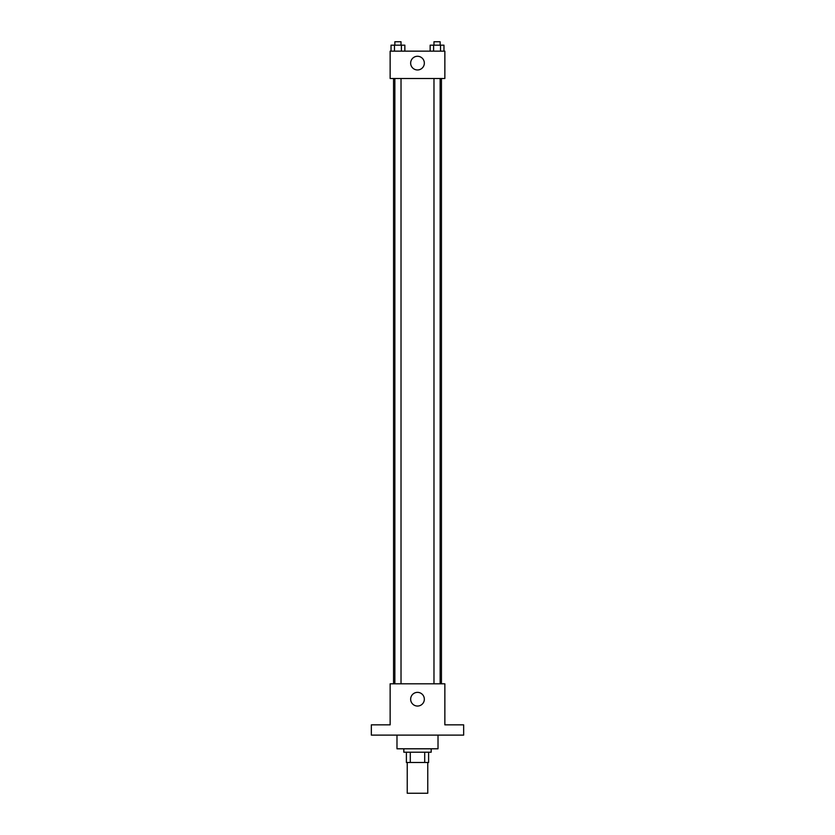 <?xml version="1.0" encoding="UTF-8"?>
<svg xmlns="http://www.w3.org/2000/svg" width="835" height="835" viewBox="0 0 835 835"><rect width="100%" height="100%" fill="white"/><g stroke="black" fill="none" stroke-linecap="round" stroke-linejoin="round"><path stroke-width="1.25" d="M407.24 762.47L407.24 793.25L427.76 793.25L427.76 762.47M424.702 752.21L424.702 762.47L406.384 762.47L406.384 752.21M424.702 762.47L428.616 762.47L428.616 752.21L428.616 762.47M431.184 748.797L431.184 752.21L403.816 752.21L403.816 748.797M410.298 752.21L410.298 762.47M396.98 735.113L396.98 748.797L438.02 748.797L438.02 735.113M463.665 735.113L371.335 735.113L371.335 724.853L390.143 724.853L390.143 683.813L444.857 683.813L444.857 724.853L463.665 724.853L463.665 735.113M424.337 699.208A6.837 6.837 0 0 1 414.077 705.126A6.837 6.837 0 0 1 414.077 693.28A6.837 6.837 0 0 1 424.337 699.208M441.444 78.511L441.444 683.813M433.981 683.813L433.981 78.511M401.019 78.511L401.019 683.813M444.857 78.511L390.143 78.511L390.143 51.154L444.857 51.154L444.857 78.511M424.337 63.126A6.837 6.837 0 0 1 414.077 69.044A6.837 6.837 0 0 1 414.077 57.197A6.837 6.837 0 0 1 424.337 63.126M443.969 51.154L443.969 45.173L430.15 45.173L430.15 51.154M440.515 45.173L440.515 51.154M433.605 45.173L433.605 51.154M433.981 45.173L433.981 41.75L440.139 41.75L440.139 45.173M404.85 51.154L404.85 45.173L391.03 45.173L391.03 51.154M401.395 45.173L401.395 51.154M394.485 45.173L394.485 51.154M394.861 45.173L394.861 41.75L401.019 41.75L401.019 45.173M393.556 78.511L393.556 683.813M440.139 683.813L440.139 78.511M394.861 78.511L394.861 683.813"/></g></svg>
